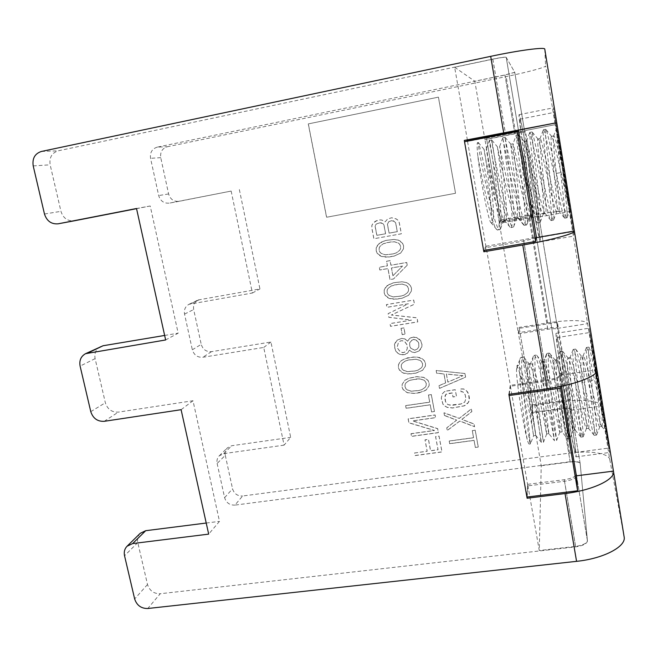 <?xml version="1.0" encoding="UTF-8"?>
<svg xmlns="http://www.w3.org/2000/svg" width="657" height="657" viewBox="0 0 657 657"><rect width="100%" height="100%" fill="white"/><g stroke="black" fill="none" stroke-linecap="round" stroke-linejoin="round"><path stroke-width="0.49" stroke-dasharray="3.29 2.46" d="M157.245 147.135C152.063 148.802 149.837 152.531 150.552 158.312L158.674 195.564C160.407 201.042 163.954 203.563 169.317 203.136L231.157 191.072L178.991 201.338C173.752 201.756 170.294 199.301 168.611 193.963L160.743 157.655C160.053 152.022 162.238 148.383 167.289 146.757L157.245 147.135L504.97 75.013L514.768 72.36L506.186 57.29L518.447 130.217M576.509 475.808L587.448 540.883L580.147 463.341C579.293 461.657 575.967 461.107 570.161 461.699L234.919 505.11L242.597 496.002L569.611 453.1C589.633 450.341 608.891 453.174 609.778 459.58L569.356 211.57L538.945 216.991L514.76 72.344L524.516 130.677L555.198 124.674L545.622 65.938C545.992 67.252 527.021 72.303 506.186 76.59L167.289 146.757M556.742 122.711L544.768 49.152L545.622 65.938M506.186 57.29C505.102 56.904 500.642 57.504 492.791 59.097L58.153 150.831C51.813 152.917 49.152 157.581 50.154 164.817L60.953 211.349C63.171 218.14 67.548 221.302 74.101 220.842M569.611 453.1L560.963 401.772C581.1 398.815 600.326 400.614 601.048 406.026L571.253 410.182L557.571 328.369L587.629 323.679C587.161 319.844 567.985 319.647 547.675 322.916L519.129 327.408L518.316 332.697L547.642 328.114C553.514 327.301 556.824 327.367 557.571 328.328L538.945 216.991L557.571 328.328M561.464 386.25L559.624 375.303L596.95 369.834L574.366 231.018M567.139 410.773C572.116 440.059 575.08 455.424 576.041 456.861C577.101 457.305 571.188 416.242 565.16 380.395C560.758 354.041 556.742 332.992 556.093 333.313C554.935 331.785 560.635 372.166 567.139 410.773M528.68 181.554C534.371 215.57 539.701 242.885 540.325 241.858C541.278 242.113 536.621 209.78 530.955 176.051C525.6 143.932 519.917 114.129 519.129 114.647C518.118 113.694 522.627 145.649 528.68 181.554M609.778 459.58L624.109 536.712L613.433 471.126M587.448 540.883C586.972 543.75 583.038 545.745 575.639 546.87L160.218 593.739L147.768 608.505M547.675 322.916L529.616 215.677C550.155 211.973 569.249 209.92 569.356 211.57L555.198 124.674L484.776 138.512L524.516 130.677M602.329 405.862L609.556 452.492L596.474 375.845L589.083 328.196L602.329 405.862M564.724 174.861L574.202 235.994L562.95 170.081L553.293 107.847L564.724 174.861M560.963 401.772L532.646 405.78L519.129 327.408M529.616 215.677L500.749 220.842L486.517 138.356M239.353 189.561L259.942 288.932L198.085 299.978C194.472 302.023 193.002 305.209 193.675 309.529L201.223 344.367L192.329 349.787C194.02 355.084 197.527 357.58 202.841 357.277L263.728 347.446L284.079 445.15L290.681 437.357L270.93 342.018L211.48 351.667C206.282 351.971 202.865 349.532 201.223 344.367M284.079 445.15L223.75 453.634L219.274 455.818C217.278 457.913 216.564 460.45 217.13 463.44L225.285 455.317C224.735 452.394 225.433 449.914 227.379 447.869L231.757 445.725L290.681 437.357M225.285 455.317L232.537 488.775C234.13 493.752 237.481 496.158 242.597 496.002M475.2 430.294L478.239 447.08L475.323 447.474L474.042 440.42L449.684 443.738L449.199 441.102L473.566 437.767L472.276 430.696L475.225 430.187L478.263 446.974L475.348 447.368L474.067 440.313L449.717 443.631L449.232 440.995L473.59 437.661L472.309 430.59L475.225 430.187M444.469 415.528L443.976 412.867L459.292 418.427L471.332 408.966L471.816 411.643L461.863 419.429L474.075 424.085L474.559 426.746L459.777 421.088L447.245 430.54L446.752 427.896L456.623 420.168L444.469 415.528L444.009 412.768L459.317 418.328L471.365 408.876L471.849 411.545L461.887 419.33L474.099 423.987L474.584 426.648L459.81 420.989L447.277 430.442L446.793 427.797L456.656 420.069L444.502 415.429M446.505 391.055L455.244 389.773L456.467 396.467L452.969 396.976L452.238 392.968L445.914 394.348L444.748 397.715L445.487 401.723L447.803 404.581L452.115 405.328L460.853 404.071L464.696 402.15L465.879 398.766L465.156 394.75L462.824 391.876L460.992 391.687L460.5 389.001L463.514 389.018L466.183 390.463L467.677 392.081L468.671 394.233L469.213 400.581L468.367 402.536L466.355 404.655L464.179 405.878L452.599 407.997L447.13 407.414L442.99 404.359L441.266 398.224L442.268 393.962L444.255 391.843L446.538 390.964L455.276 389.683L456.5 396.376L453.002 396.885L452.271 392.878L447.614 393.559L445.947 394.257L445.035 395.76L445.52 401.624L447.836 404.49L449.741 405.123L460.877 403.981L464.721 402.051L465.912 398.676L465.181 394.66L462.857 391.786L461.025 391.597L460.532 388.911L463.538 388.928L466.207 390.373L468.696 394.143L469.427 398.167L468.392 402.437L464.203 405.788L452.632 407.898L447.162 407.315L444.518 405.878L443.032 404.269L441.299 398.134L442.301 393.872L444.296 391.753L446.538 390.964M464.926 373.595L465.583 377.2L439.451 388.427L438.958 385.749L445.602 382.932L443.96 373.973L436.642 373.233L436.141 370.548L464.959 373.513L465.608 377.11L439.492 388.336L438.991 385.667L445.643 382.842L443.992 373.89L436.675 373.151L436.182 370.466L464.959 373.513M414.6 452.977L427.149 451.285L425.005 439.919L428.438 439.451L430.573 450.817L438.03 449.807L435.575 436.667L439.024 436.191L441.964 451.967L415.101 455.588L414.6 452.977L427.19 451.178L425.046 439.82L428.479 439.344L430.614 450.71L438.063 449.7L435.607 436.56L439.065 436.084L441.997 451.86L415.142 455.482L414.649 452.87M410.954 433.784L434.425 430.516L408.868 422.829L408.12 418.879L435.082 415.043L435.575 417.696L412.612 420.948L437.628 428.717L438.367 432.676L411.446 436.412L410.995 433.686L434.466 430.417L408.917 422.73L408.161 418.78L435.123 414.945L435.616 417.597L412.662 420.85L437.669 428.61L438.408 432.569L411.496 436.305L410.995 433.686M431.288 394.66L434.425 411.504L431.542 411.923L430.22 404.835L406.108 408.326L405.607 405.681L429.719 402.183L428.397 395.079L431.329 394.57L434.466 411.413L431.583 411.824L430.261 404.745L406.157 408.227L405.656 405.583L429.76 402.092L428.438 394.988L431.329 394.57M419.659 392.714L414.485 393.477L407.258 392.722L403.152 389.691L402.076 387.113L402.141 384.37L404.909 380.304L408.67 378.366L416.653 376.707L423.913 377.447L428.052 380.493L429.128 383.088L429.046 385.848L426.245 389.921L422.459 391.851L414.526 393.387L407.307 392.631L403.201 389.601L402.125 387.03L402.191 384.279L404.958 380.214L408.72 378.276L416.694 376.625L423.954 377.364L428.093 380.411L429.169 382.998L429.087 385.758L426.286 389.831L419.7 392.623M415.98 373.135L407.833 373.915L403.554 373.184L401.583 372.108L399.44 370.146L398.356 367.559L398.421 364.799L399.719 362.303L401.189 360.701L404.967 358.738L412.957 357.038L417.753 357.219L422.221 358.837L424.381 360.816L425.465 363.42L425.383 366.195L422.574 370.302L415.98 373.135L410.839 373.841L403.603 373.102L399.489 370.063L398.405 367.485L398.471 364.717L401.238 360.619L407.808 357.761L415.98 356.965L420.275 357.679L422.27 358.763L424.422 360.734L425.506 363.337L425.424 366.113L422.623 370.22L416.029 373.053M409.295 350.222L407.496 353.277L404.778 354.616L399.998 354.435L398.019 353.367L395.875 351.396L394.364 346.559L394.512 344.227L395.81 341.714L397.28 340.088L401.723 338.462L404.778 338.897L407.603 341.238L409.492 338.618L413.376 337.074L416.448 337.517L420.611 340.572L421.95 344.539L421.786 346.88L418.977 351.027L414.51 352.645L412.029 352.103L409.344 350.148L407.537 353.195L403.102 354.813L400.056 354.361L398.076 353.285L395.925 351.323L394.923 349.171L394.561 344.153L397.337 340.014L401.772 338.388L404.835 338.831L407.652 341.164L409.541 338.544L411.693 337.279L416.497 337.443L418.493 338.519L420.652 340.498L421.991 344.465L421.827 346.806L420.505 349.327L419.018 350.953L414.559 352.571L412.079 352.029L409.344 350.148M401.008 328.36L403.899 327.9L405.09 334.216L402.199 334.676L401.008 328.36L403.948 327.827L405.139 334.142L402.248 334.602L401.057 328.295M408.35 303.805L386.907 307.353L386.39 304.634L413.664 300.109L414.427 304.207L391.342 315.032L416.973 317.857L417.737 321.938L390.513 326.332L390.003 323.63L411.405 320.156L388.796 317.306L388.106 313.693L408.399 303.748L386.957 307.295L386.439 304.577L413.713 300.052L414.477 304.15L391.391 314.966L417.023 317.791L417.778 321.873L390.57 326.266L390.053 323.564L411.454 320.09L388.854 317.249L388.164 313.627L408.399 303.748M401.92 298.303L393.707 299.206L389.396 298.516L387.4 297.44L385.24 295.461L384.14 292.833L384.197 290L385.503 287.429L389.125 284.465L393.592 282.756L401.829 281.828L406.166 282.51L408.178 283.586L410.354 285.581L411.454 288.226L411.381 291.067L408.564 295.313L401.92 298.303L396.746 299.116L389.453 298.459L385.298 295.404L384.197 292.776L384.255 289.951L387.039 285.713L393.65 282.707L401.879 281.779L406.215 282.461L408.227 283.537L410.403 285.524L411.504 288.177L411.43 291.018L408.613 295.256L401.969 298.245M407.176 265.272L393.486 279.003L390.003 279.595L387.926 268.606L379.803 270.019L379.278 267.268L387.4 265.855L386.538 261.264L390.028 260.657L390.89 265.247L406.658 262.513L407.225 265.223L393.543 278.954L390.061 279.545L387.983 268.557L379.861 269.97L379.335 267.218L387.458 265.806L386.595 261.223L390.086 260.607L390.948 265.206L406.708 262.463L407.225 265.223M393.995 256.156L385.758 257.125L381.421 256.46L379.418 255.392L377.241 253.397L376.132 250.744L376.19 247.878L378.974 243.566L385.618 240.47L393.888 239.468L398.249 240.125L402.454 243.205L403.562 245.882L403.497 248.757L400.671 253.076L393.995 256.156L388.804 257.035L381.479 256.419L377.299 253.356L376.198 250.703L376.247 247.837L377.553 245.225L381.191 242.187L385.675 240.429L393.937 239.427L398.298 240.084L400.318 241.16L402.511 243.164L403.612 245.841L403.546 248.716L400.721 253.035L394.052 256.115M385.133 221.861L387.622 218.995L391.638 217.779L396.097 218.888L398.216 220.432L399.234 222.657L401.312 233.818L373.858 238.754L371.747 227.659L371.887 225.236L373.283 223.068L375.352 221.245L379.927 219.931L381.774 220.07L385.133 221.861L387.679 218.97L391.695 217.746L396.155 218.863L398.265 220.399L399.284 222.624L401.37 233.785L373.915 238.721L371.805 227.626L371.952 225.211L373.34 223.035L377.069 220.432L379.992 219.898L381.832 220.038L385.191 221.828M455.515 193.289L326.562 217.262L308.256 123.91L438.4 97.137L455.515 193.289L326.636 217.229L308.338 123.91L438.441 97.146L455.547 193.265M462.906 375.747L446.374 374.071L447.852 382.136L462.939 375.664L446.407 373.989L447.885 382.054L462.939 375.664M418.665 390.578L422.04 389.626L425.169 387.334L426.073 385.831L426.237 383.516L425.243 381.372L423.839 380.206L420.037 378.949L412.465 379.623L409.097 380.584L405.985 382.883L405.09 384.386L404.942 386.686L405.936 388.821L407.332 389.979L411.11 391.243L418.665 390.578L422.081 389.535L425.21 387.252L426.114 385.741L426.278 383.433L425.284 381.29L423.88 380.124L420.078 378.859L416.538 378.933L409.139 380.502L406.034 382.793L405.139 384.296L404.991 386.603L405.985 388.73L407.381 389.888L411.159 391.153L418.714 390.496M414.986 370.991L418.361 370.022L421.498 367.706L422.402 366.187L422.566 363.863L421.564 361.711L420.16 360.537L416.349 359.28L408.761 359.995L405.385 360.972L402.273 363.288L401.378 364.807L401.222 367.123L402.224 369.267L403.628 370.425L407.414 371.681L414.986 370.991L418.41 369.94L421.539 367.624L422.451 366.105L422.607 363.781L421.613 361.629L420.201 360.463L416.398 359.207L408.81 359.913L405.435 360.89L402.322 363.206L401.427 364.725L401.279 367.041L402.273 369.185L403.677 370.343L407.463 371.599L415.027 370.909M397.666 348.35L400.072 351.659L402.626 352.645L404.351 352.374L406.404 350.674L407.225 348.695L407.126 345.015L404.712 341.689L402.15 340.704L400.417 340.983L398.372 342.691L397.321 346.551L397.666 348.35L400.121 351.585L402.675 352.571L404.408 352.3L406.453 350.6L407.274 348.621L407.176 344.941L404.761 341.615L402.199 340.638L400.466 340.909L398.421 342.617L397.37 346.477L397.715 348.276M418.706 343.192L417.786 341.484L413.803 339.324L411.077 340.687L409.672 342.757L409.771 346.444L410.691 348.153L414.666 350.304L417.392 348.957L418.796 346.888L418.747 343.118L417.836 341.41L415.758 339.883L412.686 339.439L409.722 342.691L409.82 346.37L410.74 348.079L414.715 350.23L417.441 348.883L418.846 346.814L418.747 343.118M400.91 296.118L404.31 295.083L407.463 292.669L408.375 291.1L408.531 288.719L407.521 286.534L406.1 285.352L402.256 284.12L398.676 284.251L391.211 285.992L388.082 288.407L387.178 289.967L387.03 292.34L388.041 294.517L389.461 295.691L393.28 296.931L400.91 296.118L404.367 295.026L407.512 292.611L408.424 291.051L408.58 288.669L407.57 286.477L406.149 285.302L402.306 284.062L394.66 284.892L391.268 285.935L388.131 288.349L387.236 289.909L387.088 292.291L388.098 294.467L389.511 295.634L393.329 296.874L400.959 296.061M392.886 275.8L402.495 266.085L391.416 268.007L392.886 275.8L402.544 266.036L391.465 267.957L392.935 275.751M392.985 253.955L396.401 252.871L399.563 250.407L400.474 248.814L400.63 246.4L399.612 244.19L398.183 243.008L394.323 241.784L390.726 241.948L383.228 243.763L380.083 246.227L379.179 247.82L379.04 250.227L380.058 252.428L381.479 253.602L385.322 254.826L392.985 253.955L396.45 252.83L399.62 250.366L400.532 248.773L400.68 246.359L399.661 244.149L398.232 242.967L394.372 241.743L386.694 242.638L383.286 243.722L380.14 246.194L379.245 247.779L379.097 250.186L380.116 252.387L381.536 253.561L385.38 254.785L393.034 253.914M397.271 231.666L395.621 222.83L394.775 221.54L391.58 220.678L388.73 221.68L387.416 224.324L389.067 233.145L397.329 231.634L395.678 222.805L393.477 220.793L391.629 220.653L388.788 221.655L387.466 224.3L389.125 233.112L397.329 231.634M379.869 222.822L376.461 223.922L375.467 225.064L375.147 226.566L376.822 235.354L385.56 233.777L383.902 224.965L383.056 223.684L379.935 222.789L376.518 223.889L375.533 225.031L375.213 226.534L376.88 235.321L385.618 233.744L383.959 224.932L381.774 222.937L379.935 222.789M532.646 405.78L532.211 413.113L561.283 409.048C567.114 408.367 570.44 408.728 571.245 410.132L580.147 463.399M500.749 220.842L499.419 223.273L529.074 217.984L538.945 216.974M499.419 223.273L484.776 138.512M532.211 413.113L518.316 332.697M217.13 463.44L224.612 497.694C226.246 502.794 229.679 505.266 234.919 505.11M231.157 191.072L252.395 293.022L189.044 304.29C185.348 306.384 183.845 309.644 184.543 314.079L192.329 349.787M252.395 293.022L259.942 288.932M263.728 347.446L270.93 342.018M527.185 497.021L527.85 485.876L510.251 385.339L547.281 379.927C554.837 378.646 558.951 377.11 559.624 375.303L536.49 237.62M576.452 476.317C575.22 478.583 571.237 480.234 564.494 481.261L527.85 485.876M140.253 533.295C137.855 535.816 137.034 538.912 137.781 542.567L147.505 584.5C149.582 590.733 153.82 593.813 160.218 593.739M136.549 208.655L150.215 205.986L178.162 333.181L165.646 339.956M164.644 335.448L178.162 333.181M100.447 346.576C95.947 349.13 94.173 353.146 95.109 358.632L105.35 402.766C107.518 409.311 111.854 412.432 118.359 412.12L193.002 400.737L219.495 521.362L208.68 534.125M206.224 523.038L219.495 521.362M536.087 237.982L523.695 241.062L486.123 247.599L467.488 141.165M150.215 205.986L136.516 208.507M193.002 400.737L181.102 409.697M508.871 394.323L510.251 385.339M484.644 250.317L486.123 247.599M467.406 140.13L454.644 67.252L492.857 59.187C500.7 57.594 505.159 56.995 506.243 57.381L514.735 72.303L504.929 74.955L474.814 81.205L484.891 139.522L486.681 139.325L500.585 219.89L499.205 222.386L518.455 333.822L519.285 328.328L532.49 404.876L532.03 412.44L541.237 465.739L539.266 550.509L527.678 484.324L526.906 497.053M541.237 465.739L570.177 461.986C575.992 461.403 579.318 461.953 580.172 463.645L571.114 409.492L570.317 399.522L557.423 322.341L557.744 329.51L538.773 216.071L539.151 212.991L525.567 131.72L524.664 131.696L514.727 72.286M580.18 463.702L587.399 540.432C586.931 543.282 582.997 545.277 575.606 546.402L539.266 550.509M576.32 474.65L587.399 540.432M536.284 236.389L559.813 376.215L560.265 386.505M506.243 57.381L518.66 131.49M575.335 449.873C574.078 432.782 558.048 335.653 556.799 337.608L556.709 338.683C556.504 347.405 574.423 456.845 575.343 452.459L575.335 449.873M539.693 237.152C540.662 232.184 521.724 118.933 519.925 119.18L519.892 119.18C519.063 118.827 522.939 146.429 528.359 178.918C533.78 211.414 538.937 238.056 539.594 237.432L539.693 237.152M573.389 231.28C572.075 226.681 553.498 112.651 554.032 112.429L564.256 172.241L573.389 231.28M565.759 182.662L556.561 128.156L563.419 172.077L569.956 210.215L565.759 182.662C560.708 159.938 555.025 134.685 553.777 135.909L553.572 136.163C553.104 140.516 554.023 152.941 556.323 173.44L560.667 172.577C563.402 196.353 565.923 218.288 564.741 218.173L564.56 218.083C562.326 217.566 544.801 126.325 543.388 129.757L543.257 129.938C541.803 133.65 554.294 221.647 551.174 220.58L550.87 220.399C547.741 218.633 530.503 129.306 529.78 132.41L529.714 132.492C528.745 134.669 541.532 223.93 537.672 222.969L537.245 222.723C533.303 220.128 516.238 131.934 516.246 135.055L516.221 135.087C515.802 136.122 528.688 225.137 524.327 225.326L526.553 224.932L529.698 216.408C526.306 218.633 511.195 143.169 510.867 144.244L510.826 144.22C510.037 143.127 519.827 211.497 516.854 218.149L516.312 218.797C512.813 222.789 497.168 146.01 497.415 146.823L491.608 139.867C492.093 138.775 504.453 220.588 500.56 228.817L499.846 229.663C494.902 233.933 476.284 140.228 478.271 142.462M608.275 445.528C605.023 428.594 589.033 330.873 589.789 332.524L590.043 333.559C591.941 342.01 610.016 452.213 608.825 448.066L608.275 445.528M605.146 426.886L593 352.201L605.146 426.886L594.38 379.015C590.249 359.305 587.621 348.785 586.496 347.438L586.364 347.594C584.533 348.974 596.63 437.833 594.273 435.361L594.092 435.246C591.604 432.503 575.778 347.553 573.274 349.434L573.06 349.664C570.728 352.012 582.644 439.976 580.928 437.151L580.829 437.077C579.162 435.098 563.279 349.36 560.109 351.429L559.789 351.799C557.054 355.536 568.675 441.627 567.656 438.933L567.623 438.909C566.86 438.178 550.886 351.249 547.018 353.409L546.304 355.076C544.251 365.637 554.894 443.647 554.451 440.699C554.607 441.29 538.65 353.556 534.026 355.38L533.402 356.086C529.871 362.294 541.048 445.208 541.319 442.465C542.214 443.294 526.38 355.503 521.075 357.334L520.328 358.114C517.034 362.993 523.957 422.985 527.177 439.377C528.097 442.58 528.778 444.14 529.213 444.066C529.764 444.009 529.92 441.685 529.673 437.102C528.589 419.7 521.748 378.769 518.915 370.523L516.936 365.612L516.517 370.129C516.23 379.155 522.701 422.903 527.177 439.377M556.651 129.109C556.799 136.894 558.138 151.381 560.667 172.577L562.852 172.175C565.447 194.883 567.935 216.096 567.122 217.639L567.007 217.771C565.611 221.483 548.225 130.899 545.868 129.437L545.663 129.314C543.364 128.657 555.781 216.03 553.637 219.931L553.424 220.177C551.313 223.914 533.607 132.484 532.154 132.041L532.047 131.967C530.429 130.957 542.879 217.327 540.226 222.222L539.923 222.567C537.081 226.353 519.063 133.987 518.537 134.644L518.496 134.611C517.601 133.576 529.969 218.165 526.93 224.423L526.553 224.932M529.731 216.399L530.117 215.915C532.728 210.133 522.956 140.483 524.311 141.608L524.409 141.674C525.633 142.158 540.432 216.391 543.158 214.001L543.454 213.665C545.77 209.419 535.981 138.438 537.869 138.988L538.05 139.103C540.013 140.499 554.763 214.683 556.684 211.587L556.898 211.34C558.787 207.727 548.997 135.72 551.502 136.352L551.781 136.525C554.204 138.175 567.024 202.496 569.742 208.384M510.826 144.22L513.068 143.784C513.322 141.485 527.325 212.088 531.423 215.718L532.154 215.866C535.274 213.656 525.592 143.563 526.495 141.271L526.569 141.173C527.366 138.709 541.721 210.954 545.014 213.369L545.589 213.468C548.143 211.324 538.765 142.783 539.997 138.742L540.144 138.545C541.524 135.933 556.027 209.271 558.696 211.053L559.091 211.053C559.641 207.251 558.721 194.71 556.323 173.44M524.327 225.326L518.784 218.255C522.471 215.841 512.517 144.803 513.035 143.842L516.23 135.096L518.496 134.636M490.861 222.509L492.265 222.994C497.127 220.588 486.591 147.71 486.287 148.975C485.441 147.061 499.312 216.301 504.33 220.267L505.488 220.629C509.733 217.779 499.55 146.511 499.632 146.396C499.263 143.727 512.895 212.843 517.847 218.009L518.537 218.403L516.312 218.797M497.415 146.815C497.135 145.23 507.04 213.55 503.664 220.391L502.999 221.179C498.679 224.456 483.092 147.882 484.061 149.402C484.094 148.063 490.68 189.257 491.288 211.34C490.081 196.139 482.558 154.19 478.813 144.269L477.647 142.569C476.9 142.856 476.941 147.16 477.754 155.487C480.538 181.028 488.833 221.721 490.845 222.493L491.666 223.101C492.142 222.123 492.019 218.206 491.288 211.34M561.563 160.669L562.852 172.175L563.419 172.077M524.286 225.335L523.654 224.998C518.915 221.434 502.194 135.227 502.777 137.683C502.884 137.346 516.164 228.028 510.932 227.7L510.087 227.223C504.527 222.518 488.118 137.83 489.383 140.294C490.04 138.75 503.64 230.443 497.628 230.057L496.593 229.449C492.282 225.729 481.54 178.655 477.754 155.487M526.52 224.94C523.021 229.326 504.601 135.432 505.019 137.247C504.716 135.523 517.19 219.282 513.7 226.632L513.15 227.306C508.929 231.666 490.377 137.724 491.608 139.859M489.408 140.228L486.287 148.975L484.061 149.402L478.296 142.479L478.813 144.269M454.644 67.252L474.814 81.205M464.532 141.74L467.579 141.14M509.282 394.257L510.497 386.234L485.983 246.235L483.626 250.489M514.735 72.303L524.664 131.696L484.891 139.522M518.693 131.49L467.628 141.403M485.983 246.235L523.514 239.69C531.184 238.277 535.447 237.136 536.301 236.265M559.813 376.215C559.14 378.021 555.034 379.557 547.486 380.838L510.497 386.234M527.678 484.324L564.281 479.709C571.73 478.518 575.737 476.703 576.288 474.272M571.114 409.492L571.114 409.442C570.301 408.046 566.975 407.685 561.135 408.367L532.03 412.44M570.317 399.522L532.49 404.876M557.423 322.341L519.285 328.328M518.455 333.822L547.798 329.247C553.679 328.434 556.996 328.508 557.736 329.477L557.744 329.51M557.736 329.477L538.773 216.063L528.893 217.081L499.205 222.386M539.151 212.991L500.585 219.89M525.567 131.72L486.681 139.325M517.174 366.376L516.517 370.129M530.199 364.43C527.086 370.63 535.669 437.16 535.775 435.46L535.545 434.088C534.346 424.816 522.192 363.05 517.954 365.456L517.207 366.278L520.36 358.09M548.858 433.669L548.513 432.322C546.723 422.656 534.806 361.728 530.905 363.518L530.248 364.29M594.199 358.566C595.037 373.332 601.451 424.57 599.898 426.533L601.607 426.27C599.915 424.291 594.897 401.328 590.438 381.561C586.857 365.341 584.492 356.71 583.334 355.667L583.005 356.529C581.93 363.37 590.643 430.59 588.549 428.29L587.826 426.984C584.328 416.595 572.526 355.897 570.128 357.646L569.701 358.517C568.091 365.202 576.805 432.265 575.253 430.097L574.653 428.775C571.845 419.092 559.838 357.613 556.98 359.609L556.463 360.496C554.409 367.977 563.065 434.105 562.022 431.887L561.554 430.557C559.312 421.162 547.281 359.642 543.906 361.572L543.167 363.034C541.089 373.061 549.482 436.544 548.866 433.669L554.483 440.707M601.919 426.483C602.798 424.381 602.009 412.3 599.554 390.25M598.864 389.675L596.515 378.711C592.639 360.208 590.085 349.705 588.861 347.192L588.705 347.101C586.323 344.293 598.371 432.626 596.655 434.877L596.507 435.065C594.593 436.642 578.833 351.98 575.721 349.245L575.475 349.105C572.403 346.264 584.484 435.878 583.227 436.757L583.145 436.856C581.897 438.129 566.589 355.108 562.688 351.331L562.302 351.101C558.581 348.489 570.629 438.802 569.898 438.589L569.865 438.638C569.323 440.05 554.344 357.868 549.72 353.384L549.195 353.08L548.505 354.747C546.558 365.136 557.029 442.26 556.66 440.395C556.742 441.66 542.206 360.874 536.868 355.47L536.194 355.051C531.037 352.259 543.167 444.608 543.503 442.169C544.226 443.352 530.142 363.929 524.105 357.572L523.235 357.006C517.412 354.213 529.386 446.366 530.421 443.918M530.437 443.902L529.673 437.102M546.69 433.965C546.862 434.548 538.42 368.848 541.113 362.795L541.746 361.892L542.411 362.311C546.558 366.581 557.292 421.983 559.378 430.852L559.863 432.142C560.593 433.119 552.496 371.057 554.155 361.391L554.795 359.937L555.296 360.225C559.008 364.011 569.947 420.406 572.469 429.07L573.118 430.302C574.144 429.744 565.899 366.146 567.492 358.845L567.927 357.975L568.313 358.205C571.36 360.931 582.554 418.263 585.625 427.288L586.463 428.438C587.834 426.993 579.605 363.091 580.78 356.858L581.125 355.995L583.334 355.667M518.915 370.523C524.541 384.706 532.441 427.469 533.385 434.376L533.599 435.747C533.492 437.932 524.861 371.772 528.023 364.75L528.737 363.847L529.583 364.356C534.108 368.799 544.85 424.299 546.345 432.618L546.681 433.981L548.866 433.677M599.685 426.787C597.55 428.167 584.188 358.689 581.388 356.143L581.125 355.995M41.399 151.455L58.153 150.831M515.63 132.657L506.186 76.59M529.074 217.984L547.642 328.114M504.97 75.013L514.694 132.665M561.283 409.048L570.161 461.699M160.743 157.655L150.552 158.312M168.611 193.963L158.674 195.564M184.543 314.079L193.675 309.529M224.612 497.694L232.537 488.775M179.057 201.321L169.391 203.12M191.195 303.608L200.188 299.305M211.48 351.667L202.841 357.277M223.75 453.634L231.757 445.725M147.505 584.5L134.652 598.954M564.494 481.261L575.639 546.87M523.695 241.062L547.281 379.927M492.791 59.097L505.29 132.698M33.203 165.909L50.154 164.817M44.471 214.01L60.953 211.349M95.109 358.632L80.105 366.105M90.773 411.643L105.35 402.766M137.781 542.567L124.543 555.773M104.2 421.318L118.359 412.12M514.825 133.667L504.929 74.955M492.857 59.187L505.34 132.689M523.514 239.69L547.486 380.838M564.281 479.709L575.606 546.402M570.177 461.986L561.135 408.367M547.798 329.247L528.893 217.081M543.167 363.034L546.304 355.076L548.505 354.747L554.155 361.391M590.438 381.561L594.38 379.015L597.106 378.875M178.991 201.338L169.317 203.136M189.044 304.29L198.085 299.978M219.274 455.818L227.379 447.869M571.245 410.132L580.147 463.341M576.041 456.861L609.556 452.492M556.093 333.313L589.083 328.196M540.325 241.858L574.202 235.994M519.129 114.647L553.293 107.847M539.594 237.432L573.471 231.535M519.892 119.18L554.04 112.413M556.799 337.608L589.789 332.524M575.343 452.459L608.825 448.066M553.58 136.196L556.578 128.164M551.502 136.352L553.785 135.909M537.869 138.988L540.136 138.545M524.311 141.608L526.569 141.173M556.89 211.34L553.629 219.931M551.781 136.533L545.86 129.445M538.05 139.095L532.137 132.024M543.446 213.665L540.218 222.23M524.401 141.682L518.529 134.652M530.109 215.915L526.922 224.431M567.122 217.656L569.956 210.215M529.698 216.408L531.932 216.005M556.684 211.587L558.943 211.184M543.158 214.001L545.4 213.599M502.999 221.179L505.208 220.785M491.502 223.232L491.953 223.15M531.423 215.718L537.262 222.731M526.495 141.271L529.723 132.484M545.023 213.369L550.878 220.399M539.997 138.742L543.265 129.938M558.688 211.037L564.568 218.091M567.007 217.771L564.741 218.173M545.663 129.33L543.388 129.774M553.424 220.152L551.166 220.555M532.047 131.975L529.78 132.41M539.923 222.567L537.672 222.969M477.664 142.717L478.288 142.594M524.27 225.228L526.503 224.834M502.794 137.789L505.036 137.346M510.908 227.552L513.125 227.158M489.399 140.434L491.633 139.998M497.604 229.893L499.821 229.498M580.172 463.645L571.114 409.442M490.894 222.477L496.618 229.383M504.33 220.267L510.136 227.281M499.681 146.421L502.819 137.748M517.888 217.976L523.678 224.94M505.019 137.247L510.867 144.244M513.7 226.632L516.845 218.165M500.56 228.817L503.664 220.382M533.435 356.119L530.281 364.315M541.352 442.424L535.808 435.427M586.373 347.586L583.145 355.889M594.1 435.246L588.368 428.167M573.068 349.655L569.857 357.942M580.837 437.086L575.138 430.007M559.797 351.799L556.602 360.052M569.865 438.63L567.656 438.925L561.981 431.854M546.599 353.877L543.421 362.114M601.615 426.27L606.099 431.789M588.705 347.118L586.496 347.454M596.499 435.057L594.273 435.353M575.475 349.105L573.274 349.434M583.145 436.839L580.919 437.135M562.302 351.117L560.117 351.454M549.195 353.08L547.018 353.409M559.854 432.142L556.651 440.395L554.451 440.699M536.202 355.067L534.034 355.396M546.681 433.965L543.503 442.177L541.311 442.457M523.251 357.063L521.091 357.383M530.413 443.902L529.205 444.058M542.395 362.294L536.859 355.478M529.583 364.364L524.105 357.572M535.775 435.451L533.599 435.747L530.437 443.91M592.992 352.209L588.853 347.2M599.89 426.541L596.646 434.893M581.379 356.135L575.713 349.237M586.455 428.421L583.219 436.749M568.305 358.205L562.679 351.339M573.118 430.302L569.89 438.605M555.296 360.233L549.712 353.384M586.331 428.594L588.557 428.298M573.044 430.392L575.253 430.097M559.83 432.191L562.031 431.887M567.927 357.975L570.128 357.638M554.795 359.937L556.98 359.609M541.738 361.892L543.906 361.572M528.737 363.838L530.897 363.518M516.936 365.612L517.954 365.456"/><path stroke-width="0.99" d="M544.768 49.152L544.768 49.111C545.179 46.869 519.186 50.261 490.689 56.346L41.399 151.455C34.878 153.615 32.144 158.436 33.203 165.909L44.471 214.01C46.803 221.072 51.361 224.341 58.145 223.815L136.516 208.507L165.646 339.956L85.566 353.671L103.067 345.746L164.644 335.448M536.087 237.982L536.49 237.62L518.447 130.217L556.742 122.711L574.374 231.075C575.516 233.432 550.747 240.232 522.775 245.02L483.848 251.762L464.302 140.426L467.308 140.146L467.488 141.165M576.452 476.317L561.464 386.25M206.224 523.038L145.69 530.7L132.657 543.569L127.064 546.23C124.6 548.817 123.762 552.003 124.543 555.773L134.652 598.954C136.812 605.384 141.181 608.571 147.768 608.505L576.567 561.341C603.635 558.606 626.417 546.509 624.142 536.925L624.109 536.712M576.567 561.341L565.036 493.563C592.31 490.401 615.502 479.396 613.466 471.307L596.983 370.014M565.036 493.563L527.111 498.244L527.185 497.021M613.433 471.126L576.509 475.808M132.657 543.569L208.68 534.125L181.102 409.697L104.2 421.318C97.499 421.622 93.023 418.402 90.773 411.643L80.105 366.105C79.119 360.447 80.942 356.299 85.566 353.671M544.768 49.111L556.742 122.711L464.302 140.426M574.374 231.075L596.975 369.957C598.642 375.681 574.793 384.953 547.224 388.788L508.871 394.323L527.111 498.244M74.101 220.842L136.549 208.655M145.69 530.7L140.253 533.295L127.064 546.23M518.447 130.217L467.308 140.146M483.848 251.762L484.644 250.317M574.366 231.018L536.49 237.62M560.265 386.505L577.602 490.787L576.32 474.65M518.66 131.49L517.158 131.433L535.66 241.456L536.284 236.389M467.579 141.14L467.406 140.13M535.66 241.456L483.626 250.489L464.532 141.74L517.158 131.433M577.602 490.787L526.906 497.053L509.085 395.547L509.282 394.257M560.339 388.164L509.085 395.547M503.673 132.706L490.689 56.346M547.224 388.788L522.775 245.02M58.235 223.791L74.274 220.809M103.067 345.746L88.268 352.825M505.34 132.689L505.512 133.716M613.466 471.307L624.142 536.925M74.192 220.826L58.145 223.815"/></g></svg>
